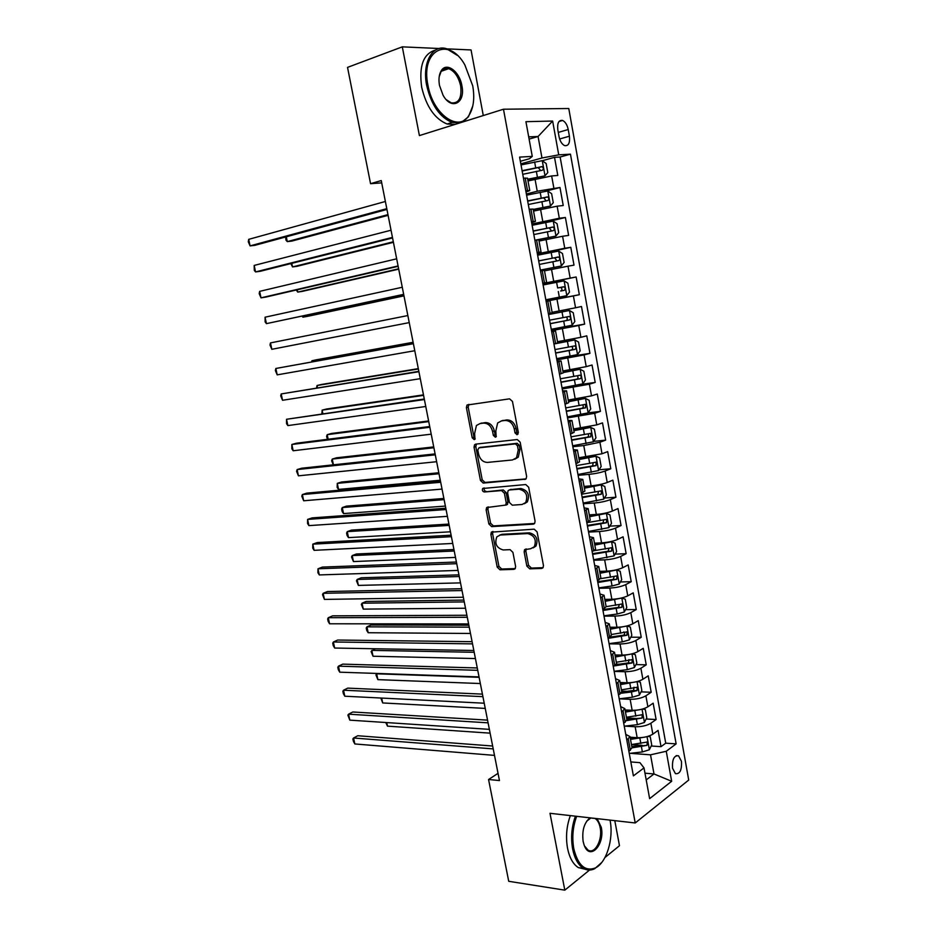 <?xml version="1.0" encoding="UTF-8"?>
<svg xmlns="http://www.w3.org/2000/svg" width="937" height="937" viewBox="0 0 937 937"><rect width="100%" height="100%" fill="white"/><g stroke="black" fill="none" stroke-linecap="round" stroke-linejoin="round"><path stroke-width="1.41" d="M517.06 434.733L518.337 432.496L512.469 401.446L509.552 398.834L466.989 405.053L466.392 407.63L472.213 437.802L474.169 439.605L474.977 439.184L474.614 433.538L476.429 425.492L480.084 423.547L483.492 423.126C488.036 423.137 491.07 425.902 492.581 431.43L493.342 435.377L495.333 437.204L496.177 436.747L495.814 431.043L497.641 422.974L501.471 420.912L504.984 420.479C509.634 420.49 512.738 423.29 514.261 428.877L515.022 432.882L517.06 434.733M681.457 761.301L678.54 755.808C674.078 755.292 672.075 759.415 672.532 768.199L675.436 773.669C679.911 774.185 681.925 770.05 681.457 761.301M526.852 566.112L529.721 568.853L541.621 568.466L543.038 567.728L543.46 565.55L537.1 531.9L534.195 529.171L491.339 532.146L490.883 534.406L497.207 567.119L499.995 569.801L513.863 569.356L515.209 568.665L515.619 566.487L512.914 552.361L510.091 549.656L503.181 549.96C496.458 547.934 494.361 543.554 496.879 536.796L500.311 535.027L527.695 533.563C534.547 535.484 536.749 539.899 534.277 546.798L530.576 548.754L524.579 549.668L524.146 551.881L526.852 566.112L528.55 565.327L531.42 568.056L543.073 567.681M439.172 48.513L402.301 46.85L419.401 135.584L503.474 109.219L635.216 822.967L549.996 813.293L564.812 890.15L508.721 881.295L488.564 779.502L499.456 780.556L381.254 180.56L370.56 183.687L381.71 182.867M402.301 46.85L347.533 67.382L370.56 183.687M524.802 479.498L526.125 478.795L526.629 476.406L520.164 442.182L517.247 439.535L475.738 444.126L474.579 444.735L474.04 447.207L480.458 480.458L483.246 483.082L525.751 479.147M528.667 487.24L535.074 521.171L534.617 523.443L533.247 524.17L491.656 526.617L488.868 523.97L486.139 509.88L486.619 507.561L505.734 505.066L506.214 502.747L504.399 493.249L501.564 490.59L484.288 491.984C482.496 491.468 481.969 490.309 482.684 488.493L525.751 484.546L528.667 487.24M631.456 744.622L642.313 745.372M651.192 745.993L661.018 746.672L658.079 730.403L652.843 734.163L650.864 723.235C646.729 725.683 641.494 726.854 635.169 726.749L624.721 726.128M626.56 717.929L635.11 718.398M646.155 718.995L656.111 719.534L653.159 703.183L647.877 706.791L645.886 695.804C641.728 698.159 636.481 699.318 630.144 699.307L619.216 698.826L632.381 697.222L631.421 691.986L637.031 690.592L637.219 687.278L621.395 689.843M621.629 691.096L627.45 691.33M641.072 691.857L651.18 692.256L648.217 675.823L642.887 679.278L640.896 668.233C636.703 670.482 631.433 671.653 625.096 671.712L614.168 671.407M616.523 664.122L619.369 664.192M635.954 664.591L646.225 664.837L643.239 648.322L637.874 651.613L635.86 640.51C631.643 642.665 626.361 643.824 620.025 643.977L609.109 643.836M610.046 637.008L610.748 637.008M630.8 637.183L641.248 637.277L638.249 620.657L632.838 623.796L630.812 612.634C626.56 614.707 621.266 615.855 614.93 616.077L604.002 616.124M625.611 609.636L636.235 609.565L633.225 592.863L627.767 595.838L625.729 584.618C621.454 586.585 616.148 587.722 609.8 588.049L598.884 588.26M620.388 581.947L631.21 581.701L628.177 564.917L622.672 567.728L620.622 556.449C616.312 558.311 610.994 559.448 604.646 559.857L593.73 560.244M615.117 554.118L626.139 553.685L623.093 536.807L617.553 539.466L615.492 528.117C611.147 529.897 605.806 531.021 599.469 531.513L588.553 532.087M609.8 526.149L621.055 525.528L617.987 508.568L612.4 511.052L610.327 499.644C605.958 501.318 600.605 502.443 594.257 503.017L583.341 503.766M604.447 498.039L615.937 497.219L612.857 480.166L607.223 482.485L605.138 471.018C600.734 472.588 595.358 473.7 589.01 474.368L578.106 475.305M599.048 469.788L610.795 468.758L607.691 451.611L602.011 453.766L599.926 442.229L583.751 445.567L572.847 446.691M593.589 441.397L605.63 440.144L602.514 422.892L596.775 424.883L594.679 413.287L567.553 417.914M588.085 412.866L600.43 411.366L597.291 394.032L591.516 395.847L589.396 384.193L562.235 388.984M579.944 384.557L595.194 382.437L592.043 365.008L586.222 366.648L584.091 354.924L556.883 359.89M560.549 357.946L589.947 353.354L586.773 335.833L580.905 337.297L578.761 325.502L551.506 330.644M551.366 329.894L584.653 324.108L581.479 306.493L575.552 307.781L573.397 295.928L546.095 301.234M546.072 301.07L579.347 294.71L576.138 276.989L542.874 283.712M542.839 283.513L570.164 278.102L568.009 266.178L574.006 265.136L570.785 247.321L537.533 254.641M537.381 253.845L564.753 248.246L562.587 236.265L568.63 235.41L565.398 217.501L537.264 224.201M531.9 224.013L559.319 218.239L557.128 206.187L563.231 205.519L559.975 187.505L537.241 191.218L526.383 194.018M545.029 191.347L559.975 187.505M652.843 734.163C648.72 736.646 643.496 737.817 637.16 737.688L630.097 737.232M647.877 706.791C643.731 709.18 638.495 710.351 632.159 710.305L625.096 709.953M642.887 679.278C638.718 681.574 633.459 682.733 627.122 682.768L620.06 682.523M637.874 651.613C633.67 653.815 628.399 654.975 622.063 655.08L615 654.951M632.838 623.796C628.598 625.904 623.316 627.064 616.968 627.251L609.905 627.24M627.767 595.838C623.503 597.853 618.197 598.989 611.861 599.282L604.798 599.375M622.672 567.728C618.373 569.637 613.056 570.785 606.707 571.148L599.657 571.359M617.553 539.466C613.22 541.281 607.89 542.418 601.542 542.863L594.48 543.191M612.4 511.052C608.043 512.762 602.69 513.898 596.342 514.436L589.291 514.87M607.223 482.485C602.831 484.101 597.466 485.214 591.118 485.846L584.067 486.408M602.011 453.766L578.808 457.783M596.775 424.883L573.526 429.005M591.516 395.847L568.22 400.064M586.222 366.648L562.879 370.97M580.905 337.297L557.503 341.724M575.552 307.781L552.116 312.314M568.009 266.178L544.502 270.863M562.587 236.265L539.033 241.055M557.128 206.187L533.528 211.094M557.82 129.868L559.038 136.603C560.057 141.3 561.919 144.298 564.624 145.61C568.513 146.137 570.106 143.01 569.415 136.205L568.22 129.529C567.201 124.808 565.316 121.775 562.563 120.451C558.71 119.936 557.128 123.075 557.82 129.868M503.474 109.219L568.782 108.516L688.718 780.052L635.216 822.967M661.018 746.672L665.738 743.182L676.127 743.873L570.457 154.172L558.733 154.851L541.984 157.99L520.831 163.858M676.127 743.873L666.254 751.263L671.665 781.282L649.634 798.64L644.012 767.918L633.389 775.871L519.59 157.111L532.263 156.385L525.926 121.681L552.643 121.049L558.733 154.851M665.738 743.182L560.127 157.006L554.517 157.346L557.796 175.465L551.647 175.945L528 180.958M526.008 192.026L529.768 190.551L525.751 190.633M529.768 190.551L527.496 178.171L523.467 178.171M628.879 751.369L632.03 747.749L629.98 736.611L626.818 740.16M623.714 723.294L626.912 719.85L624.85 708.653L621.641 712.026M618.525 695.078L621.758 691.799L619.697 680.543L616.441 683.752M613.313 666.699L616.581 663.595L614.508 652.269L611.217 655.314M608.066 638.179L611.381 635.239L609.296 623.855L605.958 626.724M602.784 609.483L606.145 606.731L604.049 595.276L600.664 597.97M597.478 580.647L600.886 578.059L598.778 566.545L595.346 569.064M592.149 551.635L595.592 549.234L593.472 537.662L590.005 539.993M586.785 522.471L590.275 520.258L588.143 508.615L584.629 510.759M581.385 493.143L584.922 491.105L582.779 479.404L579.218 481.36M575.962 463.651L579.546 461.8L577.391 450.029L573.784 451.81M570.516 433.995L574.135 432.332L571.968 420.502L568.326 422.083M565.023 404.175L568.7 402.699L566.522 390.799L562.821 392.193M559.518 374.179L563.231 372.903L561.04 360.932L557.292 362.139M553.966 344.02L557.726 342.93L555.524 330.902L551.741 331.909M548.391 313.684L552.198 312.806L549.984 300.695L546.142 301.515M542.781 283.185L546.634 282.494L542.804 283.325M546.634 282.494L544.409 270.325L540.52 270.934M537.135 252.51L541.047 252.018L537.241 253.06M541.047 252.018L538.798 239.778L534.875 240.188M531.466 221.659L535.425 221.378L531.642 222.631M535.425 221.378L533.165 209.068L529.182 209.267M559.319 218.239L565.398 217.501M564.753 248.246L570.785 247.321M570.164 278.102L576.138 276.989M579.347 294.71L573.397 295.928M584.653 324.108L578.761 325.502M589.947 353.354L584.091 354.924M595.194 382.437L589.396 384.193M600.43 411.366L594.679 413.287M605.63 440.144L599.926 442.229M610.795 468.758L605.138 471.018M615.937 497.219L610.327 499.644M621.055 525.528L615.492 528.117M626.139 553.685L620.622 556.449M631.21 581.701L625.729 584.618M636.235 609.565L630.812 612.634M641.248 637.277L635.86 640.51M646.225 664.837L640.896 668.233M651.18 692.256L645.886 695.804M656.111 719.534L650.864 723.235M644.984 773.189L654.003 773.962L650.524 754.824L630.191 753.313M541.984 157.99L538.072 136.497L528.702 136.861M529.112 139.098L538.072 136.497L552.643 121.049M520.351 161.269L529.393 158.751L532.263 156.385M483.281 115.556L471.053 49.942L447.008 48.865M564.812 890.15L589.525 870.063M604.974 857.496L619.474 845.713L614.801 820.648M498.039 773.353L488.564 779.502M646.202 779.912L654.003 773.962L671.665 781.282M630.824 761.933L639.924 762.659L644.012 767.918M542.242 160.731L554.517 157.346M560.127 157.006L570.457 154.172M546.13 301.398L549.984 300.695M551.647 331.382L555.524 330.902M557.128 361.213L561.04 360.932M562.587 390.87L566.522 390.799M568.009 420.362L571.968 420.502M573.397 449.69L577.391 450.029M578.761 478.866L582.779 479.404M584.102 507.877L588.143 508.615M589.408 536.725L593.472 537.662M594.679 565.421L598.778 566.545M599.926 593.953L604.049 595.276M605.15 622.344L609.296 623.855M610.338 650.571L614.508 652.269M615.504 678.646L619.697 680.543M620.645 706.58L624.85 708.653M625.752 734.35L629.98 736.611M650.524 754.824L666.254 751.263M518.091 434.042L516.779 432.308L516.029 428.314C514.495 422.728 511.403 419.928 506.741 419.928L504.984 420.479M501.342 420.936L506.741 419.928M480.025 423.559L485.272 422.587C489.817 422.587 492.839 425.351 494.349 430.868L495.111 434.803L496.352 436.501M468.98 404.351L468.184 407.103L473.993 437.228L475.176 438.891M476.464 444.056L475.809 446.621L482.215 479.826L485.003 482.438L526.032 478.889M517.458 445.743L515.42 443.88L478.971 447.827L477.776 449.983L478.573 454.082C480.06 459.517 483.059 462.304 487.556 462.409L512.469 459.962L516.545 457.76L518.255 449.947L517.458 445.743L519.203 445.145L517.165 443.295L515.42 443.88M480.259 447.406L517.165 443.295M514.718 459.271L518.29 457.151L520 449.338L518.255 449.947M519.203 445.145L520 449.338M534.594 523.467L493.389 525.903L491.656 526.617M486.619 507.561L488.364 506.882L487.896 509.189L490.601 523.256L493.389 525.903M506.191 505.055L507.479 504.387L507.959 502.068L506.144 492.581L503.298 489.934L484.288 491.984M484.335 487.99C483.785 489.782 484.347 490.894 486.034 491.328M522.05 504.493L525.622 502.595C528.281 495.521 526.125 491.047 519.145 489.173L509.412 489.957L508.123 490.637L507.631 492.991L509.447 502.513L512.305 505.184L522.05 504.493M524.369 503.719L527.344 501.904C530.002 494.841 527.847 490.379 520.878 488.505L519.145 489.173M510.196 489.653L520.878 488.505M526.266 548.941L525.856 551.12L528.55 565.327M533.176 547.876L535.987 546.037C538.447 539.15 536.257 534.746 529.405 532.825L527.695 533.563M499.644 535.109L502.033 534.301L529.405 532.825M493.038 531.478L492.616 533.68L498.917 566.346L501.705 569.028L515.268 568.583M527.742 179.564L544.936 175.851L547.794 172.572L546.142 163.495L542.183 160.684L521.031 164.924M544.936 175.851L527.683 179.225M286.289 236.792L287.284 241.617L291.794 241.102L388.105 215.334M522.752 174.317L542.312 170.265C543.729 169.175 543.636 167.957 542.031 166.645L522.085 170.686M522.155 171.038L538.131 167.582L540.122 169.843M285.609 236.979L285.984 240.177L287.284 241.617L387.965 214.632M386.794 208.67L250.074 245.881L248.703 239.357L385.376 201.478M386.946 209.455L254.841 245.342L250.074 245.881L248.282 241.781L248.703 239.357M472.728 85.817L464.857 64.911C448.741 35.758 420.303 49.86 427.951 85.314C432.847 114.138 458.369 132.363 468.652 115.883C473.525 108.481 474.883 98.467 472.728 85.817M460.184 122.794L452.091 122.431C439.781 117.324 431.325 105.026 426.698 85.536C421.955 62.72 432.472 44.016 446.633 48.747L457.209 55.306M461.882 85.7C465.736 103.211 451.353 110.789 443.002 95.105L439.5 85.443C438.446 79.387 439.008 74.503 441.198 70.79C446.434 61.631 459.587 71.364 461.882 85.7M446.375 99.755L451.224 102.847C458.825 103.62 461.976 97.987 460.664 85.923C458.556 76.811 454.562 71.06 448.694 68.659C445.508 67.815 442.943 68.846 440.999 71.762L439.184 76.764M455.206 124.352L447.113 124.012C434.78 118.929 426.312 106.677 421.685 87.258C418.792 66.023 423.383 53.632 435.447 50.083M445.743 68.424L447.043 69.244M458.252 123.134L456.46 123.965M472.81 105.916L468.406 116.832L461.437 122.396M576.665 816.314C572.835 826.739 571.875 837.526 573.795 848.688C577.918 865.308 585.086 871.738 595.3 867.99C606.532 862.801 613.829 838.756 610.092 820.472L610.022 820.109M601.695 862.532L594.679 868.716C590.825 870.614 587.066 870.485 583.411 868.341C578.188 864.945 574.592 858.491 572.636 848.957C570.692 837.69 571.617 826.762 575.423 816.174M597.138 818.645L601.273 827.324C605.161 844.717 589.724 861.267 584.161 845.127L583.13 841.426C581.865 830.498 584.173 822.639 590.076 817.837M584.477 845.912L587.932 850.023C594.796 854.743 602.819 839.739 600.148 827.582C599.247 823.084 597.548 820.039 595.042 818.469L594.913 818.388M585.297 869.278L578.328 867.603C573.093 864.23 569.497 857.788 567.541 848.278C565.597 837.046 566.534 826.153 570.352 815.6M590.931 817.942L586.738 821.117M533.27 209.677L550.429 206.058L553.263 202.685L551.624 193.666L547.688 190.972L526.594 195.177M550.429 206.058L533.223 209.431M291.782 263.356L292.52 266.916L296.994 266.319L393.423 242.308M528.316 204.524L547.817 200.541C549.223 199.44 549.141 198.246 547.583 196.934L527.648 200.905M527.695 201.186L543.647 197.812L545.615 200.131M290.833 263.59L292.52 266.916L393.317 241.793M538.014 239.778L555.899 236.101L558.698 232.645L557.07 223.674L553.17 221.097L532.122 225.278M555.899 236.101L535.952 240.036M297.252 289.779L297.732 292.098L302.171 291.407L398.705 269.153M533.832 234.566L553.298 230.643C554.681 229.553 554.61 228.359 553.088 227.059L533.176 230.97M533.212 231.158L549.129 227.867L551.073 230.256M296.291 290.001L297.732 292.098L398.635 268.814M540.38 270.172L561.333 265.979L564.109 262.442L562.481 253.517L558.616 251.057L537.627 255.204M561.333 265.979L540.368 270.102M302.686 316.074L302.909 317.174L307.324 316.39L403.964 295.858M539.325 264.445L558.745 260.58C560.115 259.49 560.057 258.296 558.581 257.019L538.67 260.873M538.693 260.966L554.575 257.757L556.484 260.252M302.112 316.191L302.909 317.174L403.941 295.705M545.826 299.781L566.733 295.682L569.485 292.063L567.881 283.197L564.039 280.854L543.109 284.965M557.644 287.94L560.677 287.472C562.376 288.725 562.376 289.92 560.654 291.044L564.168 290.353C565.515 289.264 565.468 288.081 564.027 286.816L557.644 287.94L556.613 282.295M392.451 237.389L255.543 271.929L254.185 265.429L391.034 230.221M392.568 237.963L260.287 271.285L255.543 271.929L254.29 270.36L254.185 265.429M398.073 265.944L261.001 297.849L259.643 291.372L396.667 258.811M398.143 266.319L265.71 297.111L261.001 297.849L259.186 293.644L259.643 291.372M403.671 294.347L266.424 323.64L265.066 317.198L402.278 287.261M403.706 294.523L266.424 323.64L265.148 321.953L265.066 317.198M409.235 322.609L271.824 349.302L270.477 342.907L407.853 315.558M271.824 349.302L269.997 345.003L270.477 342.907M551.261 329.297L572.109 325.233L574.838 321.532L573.233 312.712L569.427 310.475L548.543 314.563M569.427 310.475L548.532 314.504M413.112 342.286L316.284 359.82L311.927 360.757L312.138 361.787M550.23 323.71L569.555 319.962C570.891 318.873 570.856 317.702 569.45 316.437L549.574 320.173M569.45 316.437L566.1 317.046C567.763 318.287 567.74 319.47 566.042 320.595L550.218 323.616M413.147 342.438L311.927 360.757L311.599 361.881M413.358 343.539L275.853 368.475L413.393 343.703M277.2 374.859L275.361 370.502L275.853 368.475L277.2 374.859L414.775 350.719M556.66 358.66L577.461 354.619L580.155 350.836L578.562 342.064L574.791 339.944L554.294 343.938M574.791 339.944L556.555 343.364M418.312 368.639L321.379 384.486L317.046 385.505L317.502 387.731M555.629 353.097L574.92 349.419C576.232 348.318 576.208 347.147 574.838 345.905L554.985 349.571M571.582 346.467C573.116 347.756 573.057 348.927 571.394 349.981L555.606 352.921M418.37 368.967L317.046 385.505L316.542 387.883M418.839 371.345L281.205 393.938L418.909 371.708M282.541 400.275L280.702 395.882L281.205 393.938L282.541 400.275L420.28 378.677M562.024 387.859L582.767 383.842L585.449 379.977L583.868 371.251L580.12 369.248L563.172 372.586M580.12 369.248L563.125 372.352M423.477 394.864L326.451 409.036L322.141 410.137L322.843 413.545M561.005 382.319L580.249 378.7C581.549 377.611 581.537 376.44 580.202 375.21L560.361 378.817M577.075 375.76C578.434 377.107 578.316 378.255 576.723 379.204L560.958 382.062M423.571 395.355L322.141 410.137L321.883 413.685M424.285 399.01L286.535 419.272L424.402 399.56M287.87 425.585L286.546 423.653L286.535 419.272L287.87 425.585L425.761 406.494M567.365 416.895L588.061 412.912L590.708 408.965L589.139 400.286L585.414 398.401L568.525 401.727M585.414 398.401L568.466 401.411M428.619 420.959L331.487 433.468L327.212 434.663L328.161 439.242M566.358 411.39L585.555 407.829L585.531 404.351L565.714 407.911M582.521 404.901C583.716 406.283 583.552 407.396 582.029 408.263L566.288 411.05M428.748 421.615L327.212 434.663L326.591 436.431L327.435 439.336M429.708 426.522L296.373 443.224L291.84 444.489L429.86 427.272M293.164 450.767L291.829 448.776L291.84 444.489L293.164 450.767L431.219 434.171M572.683 445.778L593.32 441.819L595.944 437.802L594.386 429.169L590.697 427.389L573.842 430.704M590.697 427.389L573.772 430.306M433.726 446.914L336.512 457.795L332.26 459.071L333.443 464.822M571.675 440.296L590.825 436.794L590.825 433.339L571.031 436.841M587.897 433.89C588.975 435.283 588.776 436.373 587.3 437.181L571.593 439.875M433.89 447.757L332.26 459.071L331.628 460.77L333.291 464.834M435.108 453.906L301.62 468.231L297.123 469.578L435.283 454.832M298.435 475.832L296.572 471.299L297.123 469.578L298.435 475.832L436.642 461.707M577.965 474.497L598.544 470.573L601.156 466.474L599.598 457.888L595.932 456.214L579.125 459.528M595.932 456.214L579.043 459.048M438.821 472.763L341.501 482.016L337.285 483.363L338.538 489.419L440.296 480.236M576.958 469.05L596.073 465.607L596.096 462.175L576.325 465.607M593.238 462.726L592.547 465.923L576.864 468.547M439.02 473.759L337.285 483.363L337.133 487.404L338.538 489.419M440.472 481.149L306.844 493.12L302.37 494.56L440.695 482.262M303.682 500.78L301.808 496.2L302.37 494.56L303.682 500.78L442.041 489.091M583.212 503.064L603.744 499.163L606.333 494.994L604.787 486.455L601.156 484.886L584.395 488.189M601.156 484.886L584.29 487.638M443.88 498.472L346.479 506.121L342.286 507.549L343.528 513.581L445.391 506.085M582.217 497.652L601.285 494.267L601.343 490.847L581.584 494.221M598.532 491.398L597.759 494.525L582.111 497.067M444.115 499.644L342.286 507.549L341.63 509.107L342.122 511.508L343.528 513.581M445.813 508.241L312.044 517.903L307.605 519.414L446.071 509.541M308.905 525.622L307.547 523.455L307.605 519.414L308.905 525.622L447.406 516.334M588.436 531.478L608.921 527.613L611.486 523.361L609.94 514.87L606.344 513.406L589.619 516.709M606.344 513.406L589.502 516.064M448.928 524.064L351.434 530.108L347.264 531.63L348.505 537.627L450.451 531.806M587.452 526.09L606.473 522.764L606.544 519.356L586.82 522.694M603.791 519.93L602.948 522.963L587.323 525.434M449.186 525.388L347.264 531.63L346.596 533.106L347.088 535.507L348.505 537.627M451.119 535.203L317.221 542.558L312.806 544.163L451.411 536.678M314.106 550.335L312.735 548.11L312.806 544.163L314.106 550.335L452.747 543.448M593.636 559.74L614.063 555.899L616.605 551.577L615.07 543.132L611.498 541.773L594.831 545.065M611.498 541.773L609.39 541.867M607.586 542.195L594.702 544.35M453.941 549.527L356.365 554.001L352.218 555.594L353.448 561.568L455.499 557.41M592.652 554.388L611.638 551.108L611.732 547.723L594.105 550.687M609.015 548.297L608.113 551.261L592.512 553.65M454.234 551.015L352.218 555.594L351.539 557L353.448 561.568M456.401 562.024L322.375 567.096L317.983 568.794L456.729 563.687M319.283 574.931L317.901 572.659L317.983 568.794L319.283 574.931L458.064 570.41M598.813 587.862L612.072 585.976L619.181 584.044L621.699 579.64L620.177 571.242L616.628 569.989L600.008 573.28M616.628 569.989L615.48 570.024M611.51 570.727L599.856 572.484M458.931 574.873L361.272 577.778L357.149 579.453L358.379 585.402L460.512 582.884M597.829 582.521L616.769 579.312L616.886 575.939L600.676 578.656M614.192 576.524L613.243 579.394L597.677 581.713M459.259 576.524L357.149 579.453L356.458 580.788L358.379 585.402M461.66 588.717L327.505 591.528L323.148 593.308L462.023 590.544M324.425 599.411L322.527 594.644L323.148 593.308L324.425 599.411L463.346 597.244M603.955 615.82L617.19 614.016L624.276 612.025L626.771 607.563L625.26 599.2L621.735 598.052L605.161 601.331M614.473 599.141L604.997 600.465M463.909 600.09L366.156 601.449L362.069 603.194L363.287 609.12L465.513 608.23M602.971 610.514L621.875 607.352L622.016 603.99L606.134 606.649M619.345 604.599L618.35 607.387L602.807 609.624M464.26 601.905L362.069 603.194L361.354 604.47L363.287 609.12M466.895 615.258L332.6 615.843L328.278 617.706L467.294 617.272M329.555 623.784L328.149 621.395L327.645 618.97L328.278 617.706L329.555 623.784L468.605 623.937M626.712 626.021L610.28 629.242M617.928 627.24L610.104 628.294M629.406 639.748L626.9 625.998L630.308 627.017L631.819 635.321L629.336 639.866L622.285 641.892L609.062 643.625M468.851 625.19L371.017 625.002L366.953 626.841L368.171 632.733L470.479 633.459M608.101 638.355L626.958 635.251L627.111 631.901L611.252 634.525M623.843 631.889C625.049 633.084 624.92 634.197 623.421 635.227L609.846 637.137M469.238 627.158L366.953 626.841L366.238 628.048L366.718 630.402L368.171 632.733M472.096 641.681L337.683 640.041L333.385 641.986L472.529 643.871M334.65 648.041L333.244 645.605L332.74 643.18L333.385 641.986L334.65 648.041L473.841 650.489M631.339 654.014L615.375 657.001M622.086 655.08L615.187 655.97M632.159 653.815L635.333 654.682L636.832 662.951L634.372 667.554L627.345 669.627L614.157 671.29M614.684 665.856L632.006 662.998L632.182 659.66L616.335 662.26M628.95 659.625L628.469 662.916L616.253 664.591M474.192 652.293L371.825 650.372L373.031 656.24L475.422 658.559M375.245 648.755L371.087 651.52L373.031 656.24M477.273 667.964L342.743 664.134L338.468 666.16L477.741 670.318M339.733 672.18L338.316 669.686L337.812 667.285L338.468 666.16L339.733 672.18L479.041 676.912M635.93 681.855L620.446 684.607M626.443 682.745L620.235 683.518M637.441 681.48L640.322 682.195L641.822 690.417L639.385 695.102L632.381 697.222M621.114 693.251L631.421 691.986M634.033 687.208L633.494 690.464L621.77 692.021M479.123 677.31L376.662 673.808L377.869 679.641L480.341 683.541M377.353 673.457L375.924 674.874L377.869 679.641M482.426 694.118L347.768 688.121L343.528 690.218L482.93 696.648M344.793 696.214L343.364 693.673L342.86 691.272L343.528 690.218L344.793 696.214L484.218 703.207M640.486 709.555L625.483 712.073M630.882 710.234L625.272 710.902M642.712 709.004L645.3 709.567L646.776 717.754L644.375 722.497L637.394 724.664L624.253 726.187M626.806 720.588L642.032 718.047L642.232 714.744L626.431 717.273M642.032 718.047L626.818 719.37M381.687 698.065L382.694 702.949L485.249 708.407M382.694 702.949L380.82 698.018M487.556 720.131L352.78 711.991L348.564 714.17L488.083 722.837M349.817 720.143L347.885 715.154L348.564 714.17L349.817 720.143L489.372 729.361M645.019 737.091L630.496 739.398M635.356 737.571L630.273 738.157M647.971 736.365L650.243 736.798L651.719 744.938L649.329 749.752L642.372 751.954L629.254 753.418M632.042 747.831L646.998 745.36L647.221 742.057L631.444 744.564M646.998 745.36L631.807 746.566M386.747 722.579L387.485 726.14L490.121 733.156M387.485 726.14L385.775 722.521M492.651 746.028L357.77 735.744L353.577 738.005L493.225 748.897M354.83 743.955L353.378 741.296L352.886 738.93L353.577 738.005L354.83 743.955L494.502 755.386M637.16 737.688L635.169 726.749M632.159 710.305L630.144 699.307M627.122 682.768L625.096 671.712M622.063 655.08L620.025 643.977M616.968 627.251L614.93 616.077M611.861 599.282L609.8 588.049M606.707 571.148L604.646 559.857M601.542 542.863L599.469 531.513M596.342 514.436L594.257 503.017M591.118 485.846L589.01 474.368M585.859 457.104L583.751 445.567M580.577 428.209L578.457 416.602M575.259 399.15L573.128 387.485M569.919 369.928L567.775 358.203M564.542 340.553L562.387 328.758M559.143 311.014L556.976 299.161M553.708 281.311L551.53 269.387M548.25 251.444L546.06 239.45M542.757 221.413L540.555 209.361M537.241 191.218L535.015 179.084M527.496 190.469L525.212 178.03M630.355 750.303L628.305 739.117M625.213 722.275L623.14 711.031M620.036 694.106L617.952 682.792M614.824 665.774L612.739 654.401M609.589 637.289L607.492 625.846M604.33 608.64L602.21 597.138M599.036 579.851L596.916 568.279M593.718 550.886L591.575 539.255M588.366 521.768L586.222 510.068M582.99 492.487L580.823 480.728M577.579 463.042L575.4 451.212M572.132 433.433L569.954 421.545M566.662 403.66L564.472 391.701M561.158 373.711L558.956 361.694M555.629 343.61L553.404 331.511M550.066 313.321L547.829 301.164M544.467 282.869L542.218 270.641M538.845 252.252L536.585 239.954M533.188 221.448L530.916 209.08M553.849 188.068L551.647 175.945M558.276 132.41L568.22 129.529M559.635 138.992L569.415 136.205M516.029 428.314L514.261 428.877M503.239 420.362L501.471 420.912M495.111 434.803L493.342 435.377M494.349 430.868L492.581 431.43M485.272 422.587L483.492 423.126M481.864 423.009L480.084 423.547M473.993 437.228L472.213 437.802M468.184 407.103L466.392 407.63M516.779 432.308L515.022 432.882M485.003 482.438L483.246 483.082M482.215 479.826L480.458 480.458M475.809 446.621L474.04 447.207M480.751 447.242L478.971 447.827M534.395 523.689L533.247 524.17M490.601 523.256L488.868 523.97M487.896 509.189L486.139 509.88M507.959 502.068L506.214 502.747M506.144 492.581L504.399 493.249M503.298 489.934L501.564 490.59M511.145 489.301L509.412 489.957M525.856 551.12L524.146 551.881M502.033 534.301L500.311 535.027M515.104 568.794L513.863 569.356M501.705 569.028L499.995 569.801M498.917 566.346L497.207 567.119M492.616 533.68L490.883 534.406M542.945 567.845L541.621 568.466M531.42 568.056L529.721 568.853M545.018 175.769L542.277 160.754M535.683 167.7L534.629 161.925M537.405 177.116L536.351 171.342M538.131 167.582L541.645 166.622M550.511 205.976L547.794 191.043M541.223 198.012L540.169 192.261M542.933 207.37L541.891 201.642M543.647 197.812L547.161 196.922M555.969 236.019L553.263 221.167M546.728 228.16L545.685 222.444M548.426 237.471L547.384 231.767M549.129 227.867L552.643 227.047M561.404 265.885L558.721 251.116M552.198 258.132L551.167 252.451M553.896 267.396L552.853 261.716M554.575 257.757L558.101 256.996M566.803 295.6L564.133 280.913M559.33 297.158L558.3 291.512M559.998 287.483L563.524 286.792M560.654 291.044L564.168 290.353M572.179 325.139L569.52 310.534M563.055 317.596L562.036 311.974M564.73 326.755L563.711 321.133M566.042 320.595L569.555 319.962M577.52 354.526L574.885 340.002M568.443 347.077L567.424 341.49M570.106 356.189L569.087 350.602M571.394 349.981L574.92 349.419M582.837 383.748L580.214 369.307M573.795 376.405L572.788 370.841M575.447 385.458L574.44 379.907M576.723 379.204L580.249 378.7M588.131 412.807L585.508 398.448M579.125 405.569L578.117 400.04M580.764 414.576L579.757 409.059M582.029 408.263L585.555 407.829M593.379 441.714L590.79 427.424M584.419 434.569L583.411 429.076M586.058 443.529L585.051 438.036M587.3 437.181L590.825 436.794M598.614 470.468L596.026 456.26M589.689 463.417L588.694 457.947M591.317 472.33L590.322 466.872M592.547 465.923L596.073 465.607M603.815 499.058L601.238 484.933M594.925 492.112L593.929 486.666M596.541 500.967L595.557 495.544M597.759 494.525L601.285 494.267M608.991 527.508L606.426 513.441M600.137 520.644L599.153 515.233M601.753 529.464L600.758 524.064M602.948 522.963L606.473 522.764M614.133 555.793L611.592 541.809M605.325 549.023L604.342 543.647M606.918 557.796L605.946 552.42M608.113 551.261L611.638 551.108M619.252 583.927L616.722 570.024M610.479 577.262L609.495 571.91M612.072 585.976L611.088 580.635M613.243 579.394L616.769 579.312M624.347 611.92L621.828 598.087M615.609 605.337L614.637 600.02M617.19 614.016L616.218 608.699M618.35 607.387L621.875 607.352M620.704 633.271L619.732 627.977M622.285 641.892L621.313 636.61M623.421 635.227L626.958 635.251M634.443 667.449L631.971 653.862M625.775 661.053L624.815 655.783M627.345 669.627L626.384 664.368M628.469 662.916L632.006 662.998M639.456 694.985L637.019 681.597M630.824 688.683L629.863 683.448M633.494 690.464L637.031 690.592M644.433 722.38L642.032 709.192M635.836 716.173L634.888 710.96M637.394 724.664L636.446 719.452M649.388 749.635L647.022 736.634M640.838 743.509L639.889 738.321M642.372 751.954L641.435 746.777M676.198 755.632L678.54 755.808M559.014 121.505L562.563 120.451M468.781 404.538L466.989 405.053M476.359 444.161L474.579 444.735M518.29 457.151L516.545 457.76M507.479 504.387L505.734 505.066M483.984 488.013L482.684 488.493M527.344 501.904L525.622 502.595M526.207 548.941L524.579 549.668M535.987 546.037L534.277 546.798M492.956 531.478L491.339 532.146M538.658 167.559L542.031 166.645M447.113 124.012L452.091 122.431M448.694 68.659L441.362 71.235M440.999 71.762L441.198 70.79M468.652 115.883L468.406 116.832M578.328 867.603L583.411 868.341M595.042 818.469L590.79 817.978M595.3 867.99L594.679 868.716M544.21 197.789L547.583 196.934M549.726 227.843L553.088 227.059M555.219 257.745L558.581 257.019M560.677 287.472L564.027 286.816M572.331 346.315L574.838 345.905M578.492 375.456L580.202 375.21M584.173 404.526L585.531 404.351M589.666 433.468L590.825 433.339M595.065 462.269L596.096 462.175M600.394 490.918L601.343 490.847M605.677 519.414L606.544 519.356M610.901 547.758L611.732 547.723M616.101 575.95L616.886 575.939M621.254 604.002L622.016 603.99M626.373 631.901L627.111 631.901M631.468 659.648L632.182 659.66M636.539 687.254L637.219 687.278M641.576 714.708L642.232 714.744M646.589 742.022L647.221 742.057"/></g></svg>
